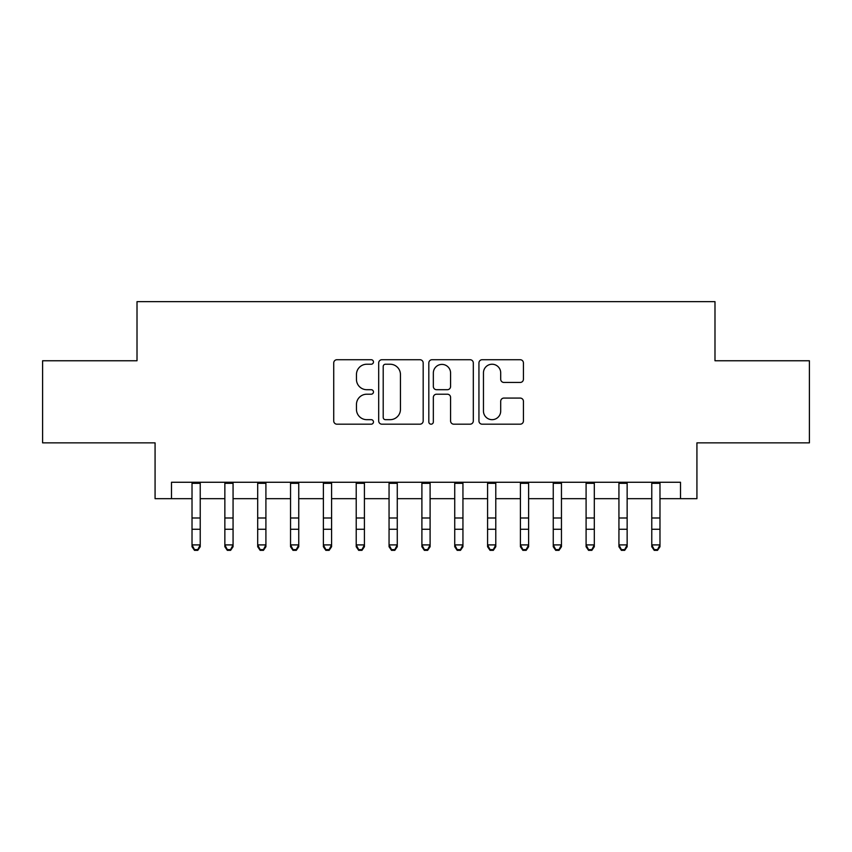 <?xml version="1.0" encoding="UTF-8"?>
<svg xmlns="http://www.w3.org/2000/svg" width="852" height="852" viewBox="0 0 852 852"><rect width="100%" height="100%" fill="white"/><g stroke="black" fill="none" stroke-linecap="round" stroke-linejoin="round"><path stroke-width="1.28" d="M373.464 361.983A2.258 2.258 0 0 0 371.206 359.725L336.955 359.725A3.227 3.227 0 0 0 333.728 362.941L333.728 420.963A3.227 3.227 0 0 0 336.955 424.19L371.206 424.19A2.258 2.258 0 0 0 373.464 421.932A2.258 2.258 0 0 0 371.206 419.674L366.765 419.674A10.32 10.32 0 0 1 356.455 409.365L356.455 404.53A10.32 10.32 0 0 1 366.765 394.21L371.206 394.21A2.258 2.258 0 0 0 373.464 391.952A2.258 2.258 0 0 0 371.206 389.705L366.765 389.705A10.32 10.32 0 0 1 356.455 379.385L356.455 374.55A10.32 10.32 0 0 1 366.765 364.23L371.206 364.23A2.258 2.258 0 0 0 373.464 361.983M520.199 382.452A3.227 3.227 0 0 0 523.426 379.225L523.426 362.941A3.227 3.227 0 0 0 520.199 359.725L482.168 359.725A3.227 3.227 0 0 0 478.941 362.941L478.941 420.963A3.227 3.227 0 0 0 482.168 424.19L520.199 424.19A3.227 3.227 0 0 0 523.426 420.963L523.426 401.303A3.227 3.227 0 0 0 520.199 398.076L503.926 398.076A3.227 3.227 0 0 0 500.699 401.303L500.699 411.058A8.627 8.627 0 0 1 492.083 419.674A8.627 8.627 0 0 1 483.457 411.058L483.457 372.856A8.627 8.627 0 0 1 492.083 364.23A8.627 8.627 0 0 1 500.699 372.856L500.699 379.225A3.227 3.227 0 0 0 503.926 382.452L520.199 382.452M171.497 498.686L171.497 482.264L680.503 482.264L680.503 498.686L696.925 498.686L696.925 442.859L809.4 442.859L809.4 360.758L714.988 360.758L714.988 301.651L137.012 301.651L137.012 360.758L42.6 360.758L42.6 442.859L155.075 442.859L155.075 498.686L192.019 498.686M423.178 362.941A3.227 3.227 0 0 0 419.951 359.725L381.92 359.725A3.227 3.227 0 0 0 378.693 362.941L378.693 420.963A3.227 3.227 0 0 0 381.92 424.19L419.951 424.19A3.227 3.227 0 0 0 423.178 420.963L423.178 362.941M432.049 359.725L470.08 359.725A3.227 3.227 0 0 1 473.307 362.941L473.307 420.963A3.227 3.227 0 0 1 470.08 424.19L453.807 424.19A3.227 3.227 0 0 1 450.58 420.963L450.58 397.437A3.227 3.227 0 0 0 447.353 394.21L436.554 394.21A3.227 3.227 0 0 0 433.338 397.437L433.338 421.932A2.258 2.258 0 0 1 431.08 424.19A2.258 2.258 0 0 1 428.822 421.932L428.822 362.941A3.227 3.227 0 0 1 432.049 359.725M200.231 498.686L224.853 498.686M233.065 498.686L257.698 498.686M265.909 498.686L290.543 498.686M298.743 498.686L323.377 498.686M331.588 498.686L356.221 498.686M364.422 498.686L389.055 498.686M397.266 498.686L421.9 498.686M430.1 498.686L454.734 498.686M462.945 498.686L487.578 498.686M495.779 498.686L520.412 498.686M528.623 498.686L553.257 498.686M561.457 498.686L586.091 498.686M594.302 498.686L618.935 498.686M627.147 498.686L651.769 498.686M659.981 498.686L680.503 498.686M385.466 364.23A2.258 2.258 0 0 0 383.208 366.488L383.208 417.416A2.258 2.258 0 0 0 385.466 419.674L390.141 419.674A10.32 10.32 0 0 0 400.451 409.365L400.451 374.55A10.32 10.32 0 0 0 390.141 364.23L385.466 364.23M450.58 373.016A8.627 8.627 0 0 0 441.954 364.4A8.627 8.627 0 0 0 433.338 373.016L433.338 386.478A3.227 3.227 0 0 0 436.554 389.705L447.353 389.705A3.227 3.227 0 0 0 450.58 386.478L450.58 373.016M200.231 482.264L200.231 546.739L197.77 550.349L197.77 549.625L194.48 549.625L194.48 550.349L197.77 550.349M192.019 482.264L192.019 544.907L200.231 544.907L197.77 549.625M194.48 550.349L192.019 546.739L192.019 544.907L194.48 549.625M224.853 546.739L227.324 550.349L224.853 546.739L224.853 544.907L233.065 544.907L233.065 546.739L230.604 550.349L230.604 549.625L227.324 549.625L227.324 550.349L230.604 550.349M257.698 546.739L260.158 550.349L257.698 546.739L257.698 544.907L265.909 544.907L265.909 546.739L263.449 550.349L263.449 549.625L260.158 549.625L260.158 550.349L263.449 550.349M290.543 546.739L293.003 550.349L290.543 546.739L290.543 544.907L298.743 544.907L298.743 546.739L296.283 550.349L296.283 549.625L293.003 549.625L293.003 550.349L296.283 550.349M323.377 546.739L325.837 550.349L323.377 546.739L323.377 544.907L331.588 544.907L331.588 546.739L329.128 550.349L329.128 549.625L325.837 549.625L325.837 550.349L329.128 550.349M233.065 482.264L233.065 544.907L230.604 549.625M224.853 482.264L224.853 544.907L227.324 549.625M265.909 482.264L265.909 544.907L263.449 549.625M257.698 482.264L257.698 544.907L260.158 549.625M298.743 482.264L298.743 544.907L296.283 549.625M290.543 482.264L290.543 544.907L293.003 549.625M331.588 482.264L331.588 544.907L329.128 549.625M323.377 482.264L323.377 544.907L325.837 549.625M356.221 546.739L358.681 550.349L356.221 546.739L356.221 544.907L364.422 544.907L364.422 546.739L361.962 550.349L361.962 549.625L358.681 549.625L358.681 550.349L361.962 550.349M364.422 482.264L364.422 544.907L361.962 549.625M356.221 482.264L356.221 544.907L358.681 549.625M389.055 546.739L391.515 550.349L389.055 546.739L389.055 544.907L397.266 544.907L397.266 546.739L394.806 550.349L394.806 549.625L391.515 549.625L391.515 550.349L394.806 550.349M397.266 482.264L397.266 544.907L394.806 549.625M389.055 482.264L389.055 544.907L391.515 549.625M421.9 546.739L424.36 550.349L421.9 546.739L421.9 544.907L430.1 544.907L430.1 546.739L427.64 550.349L427.64 549.625L424.36 549.625L424.36 550.349L427.64 550.349M430.1 482.264L430.1 544.907L427.64 549.625M421.9 482.264L421.9 544.907L424.36 549.625M454.734 546.739L457.194 550.349L454.734 546.739L454.734 544.907L462.945 544.907L462.945 546.739L460.485 550.349L460.485 549.625L457.194 549.625L457.194 550.349L460.485 550.349M462.945 482.264L462.945 544.907L460.485 549.625M454.734 482.264L454.734 544.907L457.194 549.625M487.578 546.739L490.038 550.349L487.578 546.739L487.578 544.907L495.779 544.907L495.779 546.739L493.319 550.349L493.319 549.625L490.038 549.625L490.038 550.349L493.319 550.349M495.779 482.264L495.779 544.907L493.319 549.625M487.578 482.264L487.578 544.907L490.038 549.625M520.412 546.739L522.872 550.349L520.412 546.739L520.412 544.907L528.623 544.907L528.623 546.739L526.163 550.349L526.163 549.625L522.872 549.625L522.872 550.349L526.163 550.349M528.623 482.264L528.623 544.907L526.163 549.625M520.412 482.264L520.412 544.907L522.872 549.625M553.257 546.739L555.717 550.349L553.257 546.739L553.257 544.907L561.457 544.907L561.457 546.739L558.997 550.349L558.997 549.625L555.717 549.625L555.717 550.349L558.997 550.349M561.457 482.264L561.457 544.907L558.997 549.625M553.257 482.264L553.257 544.907L555.717 549.625M586.091 546.739L588.551 550.349L586.091 546.739L586.091 544.907L594.302 544.907L594.302 546.739L591.842 550.349L591.842 549.625L588.551 549.625L588.551 550.349L591.842 550.349M594.302 482.264L594.302 544.907L591.842 549.625M586.091 482.264L586.091 544.907L588.551 549.625M618.935 546.739L621.396 550.349L618.935 546.739L618.935 544.907L627.147 544.907L627.147 546.739L624.676 550.349L624.676 549.625L621.396 549.625L621.396 550.349L624.676 550.349M627.147 482.264L627.147 544.907L624.676 549.625M618.935 482.264L618.935 544.907L621.396 549.625M651.769 546.739L654.229 550.349L651.769 546.739L651.769 544.907L659.981 544.907L659.981 546.739L657.52 550.349L657.52 549.625L654.229 549.625L654.229 550.349L657.52 550.349M659.981 482.264L659.981 544.907L657.52 549.625M651.769 482.264L651.769 544.907L654.229 549.625M200.231 517.995L192.019 517.995M200.231 529.262L192.019 529.262M200.231 483.329L192.019 483.329M233.065 517.995L224.853 517.995M233.065 529.262L224.853 529.262M233.065 483.329L224.853 483.329M265.909 517.995L257.698 517.995M265.909 529.262L257.698 529.262M265.909 483.329L257.698 483.329M298.743 517.995L290.543 517.995M298.743 529.262L290.543 529.262M298.743 483.329L290.543 483.329M331.588 517.995L323.377 517.995M331.588 529.262L323.377 529.262M331.588 483.329L323.377 483.329M364.422 517.995L356.221 517.995M364.422 529.262L356.221 529.262M364.422 483.329L356.221 483.329M397.266 517.995L389.055 517.995M397.266 529.262L389.055 529.262M397.266 483.329L389.055 483.329M430.1 517.995L421.9 517.995M430.1 529.262L421.9 529.262M430.1 483.329L421.9 483.329M462.945 517.995L454.734 517.995M462.945 529.262L454.734 529.262M462.945 483.329L454.734 483.329M495.779 517.995L487.578 517.995M495.779 529.262L487.578 529.262M495.779 483.329L487.578 483.329M528.623 517.995L520.412 517.995M528.623 529.262L520.412 529.262M528.623 483.329L520.412 483.329M561.457 517.995L553.257 517.995M561.457 529.262L553.257 529.262M561.457 483.329L553.257 483.329M594.302 517.995L586.091 517.995M594.302 529.262L586.091 529.262M594.302 483.329L586.091 483.329M627.147 517.995L618.935 517.995M627.147 529.262L618.935 529.262M627.147 483.329L618.935 483.329M659.981 517.995L651.769 517.995M659.981 529.262L651.769 529.262M659.981 483.329L651.769 483.329"/></g></svg>
